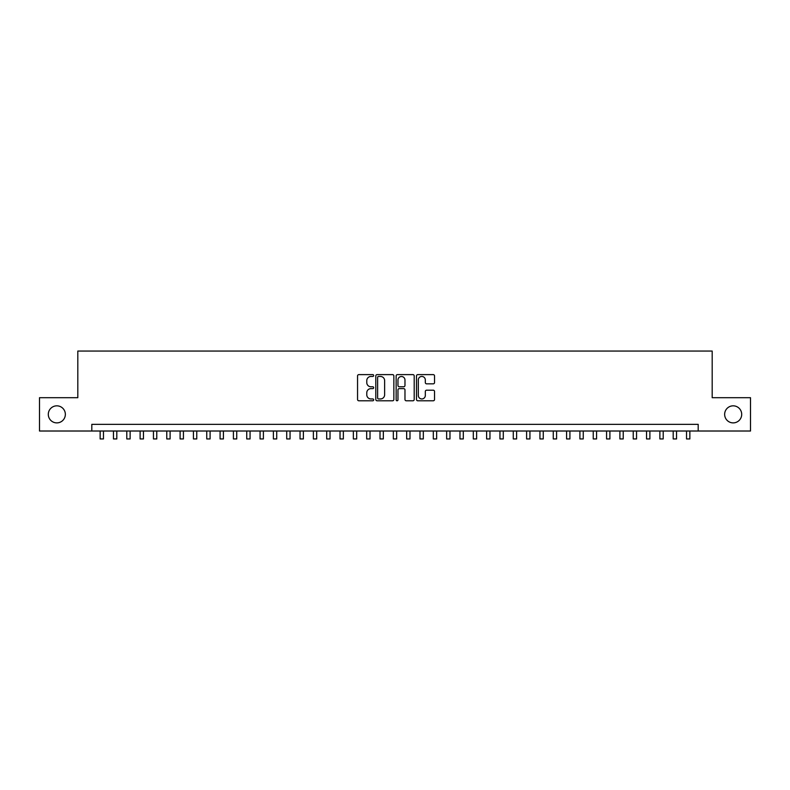 <?xml version="1.0" encoding="UTF-8"?>
<svg xmlns="http://www.w3.org/2000/svg" width="790" height="790" viewBox="0 0 790 790"><rect width="100%" height="100%" fill="white"/><g stroke="black" fill="none" stroke-linecap="round" stroke-linejoin="round"><path stroke-width="1.19" d="M373.68 375.536A0.918 0.918 0 0 0 372.762 374.618L358.867 374.618A1.304 1.304 0 0 0 357.554 375.931L357.554 399.473A1.304 1.304 0 0 0 358.867 400.787L372.762 400.787A0.918 0.918 0 0 0 373.68 399.868A0.918 0.918 0 0 0 372.762 398.95L370.964 398.95A4.187 4.187 0 0 1 366.777 394.763L366.777 392.808A4.187 4.187 0 0 1 370.964 388.621L372.762 388.621A0.918 0.918 0 0 0 373.68 387.702A0.918 0.918 0 0 0 372.762 386.784L370.964 386.784A4.187 4.187 0 0 1 366.777 382.597L366.777 380.642A4.187 4.187 0 0 1 370.964 376.455L372.762 376.455A0.918 0.918 0 0 0 373.68 375.536M724.647 414.355A8.532 8.532 0 0 0 733.179 422.887A8.532 8.532 0 0 0 741.701 414.355A8.532 8.532 0 0 0 733.179 405.833A8.532 8.532 0 0 0 724.647 414.355M48.299 414.355A8.532 8.532 0 0 0 56.821 422.887A8.532 8.532 0 0 0 65.353 414.355A8.532 8.532 0 0 0 56.821 405.833A8.532 8.532 0 0 0 48.299 414.355M433.226 383.841A1.304 1.304 0 0 0 434.54 382.538L434.54 375.931A1.304 1.304 0 0 0 433.226 374.618L417.791 374.618A1.304 1.304 0 0 0 416.488 375.931L416.488 399.473A1.304 1.304 0 0 0 417.791 400.787L433.226 400.787A1.304 1.304 0 0 0 434.54 399.473L434.54 391.494A1.304 1.304 0 0 0 433.226 390.191L426.62 390.191A1.304 1.304 0 0 0 425.316 391.494L425.316 395.454A3.496 3.496 0 0 1 421.821 398.95A3.496 3.496 0 0 1 418.315 395.454L418.315 379.951A3.496 3.496 0 0 1 421.821 376.455A3.496 3.496 0 0 1 425.316 379.951L425.316 382.538A1.304 1.304 0 0 0 426.62 383.841L433.226 383.841M91.808 431.014L39.5 431.014L39.5 397.696L77.815 397.696L77.815 351.056L712.185 351.056L712.185 397.696L750.5 397.696L750.5 431.014L698.192 431.014L698.192 424.349L91.808 424.349L91.808 431.014L698.192 431.014M393.854 375.931A1.304 1.304 0 0 0 392.551 374.618L377.107 374.618A1.304 1.304 0 0 0 375.803 375.931L375.803 399.473A1.304 1.304 0 0 0 377.107 400.787L392.551 400.787A1.304 1.304 0 0 0 393.854 399.473L393.854 375.931M397.449 374.618L412.894 374.618A1.304 1.304 0 0 1 414.197 375.931L414.197 399.473A1.304 1.304 0 0 1 412.894 400.787L406.287 400.787A1.304 1.304 0 0 1 404.974 399.473L404.974 389.924A1.304 1.304 0 0 0 403.67 388.621L399.286 388.621A1.304 1.304 0 0 0 397.972 389.924L397.972 399.868A0.918 0.918 0 0 1 397.064 400.787A0.918 0.918 0 0 1 396.146 399.868L396.146 375.931A1.304 1.304 0 0 1 397.449 374.618M378.548 376.455A0.918 0.918 0 0 0 377.63 377.373L377.63 398.041A0.918 0.918 0 0 0 378.548 398.95L380.444 398.95A4.187 4.187 0 0 0 384.631 394.763L384.631 380.642A4.187 4.187 0 0 0 380.444 376.455L378.548 376.455M404.974 380.02A3.496 3.496 0 0 0 401.478 376.514A3.496 3.496 0 0 0 397.972 380.02L397.972 385.481A1.304 1.304 0 0 0 399.286 386.784L403.67 386.784A1.304 1.304 0 0 0 404.974 385.481L404.974 380.02M100.142 431.014L100.142 438.944L103.47 438.944L103.47 431.014M113.464 431.014L113.464 438.944L116.802 438.944L116.802 431.014M126.795 431.014L126.795 438.944L130.123 438.944L130.123 431.014M140.116 431.014L140.116 438.944L143.454 438.944L143.454 431.014M153.448 431.014L153.448 438.944L156.775 438.944L156.775 431.014M166.769 431.014L166.769 438.944L170.107 438.944L170.107 431.014M180.1 431.014L180.1 438.944L183.428 438.944L183.428 431.014M193.431 431.014L193.431 438.944L196.759 438.944L196.759 431.014M206.753 431.014L206.753 438.944L210.091 438.944L210.091 431.014M220.084 431.014L220.084 438.944L223.412 438.944L223.412 431.014M233.406 431.014L233.406 438.944L236.743 438.944L236.743 431.014M246.737 431.014L246.737 438.944L250.065 438.944L250.065 431.014M260.068 431.014L260.068 438.944L263.396 438.944L263.396 431.014M273.389 431.014L273.389 438.944L276.717 438.944L276.717 431.014M286.721 431.014L286.721 438.944L290.049 438.944L290.049 431.014M300.042 431.014L300.042 438.944L303.38 438.944L303.38 431.014M313.373 431.014L313.373 438.944L316.701 438.944L316.701 431.014M326.695 431.014L326.695 438.944L330.032 438.944L330.032 431.014M340.026 431.014L340.026 438.944L343.354 438.944L343.354 431.014M353.357 431.014L353.357 438.944L356.685 438.944L356.685 431.014M366.678 431.014L366.678 438.944L370.016 438.944L370.016 431.014M380.01 431.014L380.01 438.944L383.338 438.944L383.338 431.014M393.331 431.014L393.331 438.944L396.669 438.944L396.669 431.014M406.662 431.014L406.662 438.944L409.99 438.944L409.99 431.014M419.984 431.014L419.984 438.944L423.322 438.944L423.322 431.014M433.315 431.014L433.315 438.944L436.643 438.944L436.643 431.014M446.646 431.014L446.646 438.944L449.974 438.944L449.974 431.014M459.968 431.014L459.968 438.944L463.305 438.944L463.305 431.014M473.299 431.014L473.299 438.944L476.627 438.944L476.627 431.014M486.62 431.014L486.62 438.944L489.958 438.944L489.958 431.014M499.952 431.014L499.952 438.944L503.279 438.944L503.279 431.014M513.283 431.014L513.283 438.944L516.611 438.944L516.611 431.014M526.604 431.014L526.604 438.944L529.932 438.944L529.932 431.014M539.935 431.014L539.935 438.944L543.263 438.944L543.263 431.014M553.257 431.014L553.257 438.944L556.595 438.944L556.595 431.014M566.588 431.014L566.588 438.944L569.916 438.944L569.916 431.014M579.909 431.014L579.909 438.944L583.247 438.944L583.247 431.014M593.241 431.014L593.241 438.944L596.569 438.944L596.569 431.014M606.572 431.014L606.572 438.944L609.9 438.944L609.9 431.014M619.893 431.014L619.893 438.944L623.231 438.944L623.231 431.014M633.225 431.014L633.225 438.944L636.552 438.944L636.552 431.014M646.546 431.014L646.546 438.944L649.884 438.944L649.884 431.014M659.877 431.014L659.877 438.944L663.205 438.944L663.205 431.014M673.199 431.014L673.199 438.944L676.536 438.944L676.536 431.014M686.53 431.014L686.53 438.944L689.858 438.944L689.858 431.014"/></g></svg>
